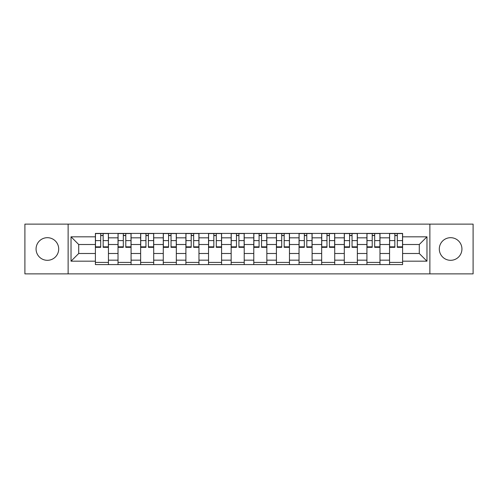<?xml version="1.0" encoding="UTF-8"?>
<svg xmlns="http://www.w3.org/2000/svg" width="498" height="498" viewBox="0 0 498 498"><rect width="100%" height="100%" fill="white"/><g stroke="black" fill="none" stroke-linecap="round" stroke-linejoin="round"><path stroke-width="0.75" d="M450.615 237.689A11.311 11.311 0 0 0 439.304 249A11.311 11.311 0 0 0 450.615 260.311A11.311 11.311 0 0 0 461.932 249A11.311 11.311 0 0 0 450.615 237.689M47.385 237.689A11.311 11.311 0 0 0 36.068 249A11.311 11.311 0 0 0 47.385 260.311A11.311 11.311 0 0 0 58.696 249A11.311 11.311 0 0 0 47.385 237.689M429.874 273.875L473.1 273.875L473.1 224.125L24.9 224.125L24.9 273.875L429.874 273.875L429.874 224.125M118.02 264.594L118.02 237.832L108.446 237.832L108.446 264.594M108.446 237.832L108.446 233.406M118.02 237.832L118.02 233.406M131.074 233.406L131.074 264.594M140.648 264.594L140.648 233.406M153.701 233.406L153.701 264.594M163.276 264.594L163.276 233.406M176.329 233.406L176.329 264.594M185.903 264.594L185.903 233.406M198.957 233.406L198.957 264.594M208.531 264.594L208.531 233.406M221.585 233.406L221.585 264.594M231.159 264.594L231.159 233.406M244.213 233.406L244.213 264.594M253.787 264.594L253.787 233.406M266.841 233.406L266.841 264.594M276.415 264.594L276.415 233.406M289.469 233.406L289.469 264.594M299.043 264.594L299.043 233.406M312.097 233.406L312.097 264.594M321.671 264.594L321.671 233.406M334.724 233.406L334.724 264.594M344.299 264.594L344.299 233.406M357.352 233.406L357.352 264.594M366.926 264.594L366.926 233.406M379.98 233.406L379.98 264.594M389.554 264.594L389.554 233.406M389.554 253.494L379.98 253.494M366.926 253.494L357.352 253.494M344.299 253.494L334.724 253.494M321.671 253.494L312.097 253.494M299.043 253.494L289.469 253.494M276.415 253.494L266.841 253.494M253.787 253.494L244.213 253.494M231.159 253.494L221.585 253.494M208.531 253.494L198.957 253.494M185.903 253.494L176.329 253.494M163.276 253.494L153.701 253.494M140.648 253.494L131.074 253.494M118.02 253.494L108.446 253.494M389.554 244.506L379.98 244.506M366.926 244.506L357.352 244.506M344.299 244.506L334.724 244.506M321.671 244.506L312.097 244.506M299.043 244.506L289.469 244.506M276.415 244.506L266.841 244.506M253.787 244.506L244.213 244.506M231.159 244.506L221.585 244.506M208.531 244.506L198.957 244.506M185.903 244.506L176.329 244.506M163.276 244.506L153.701 244.506M140.648 244.506L131.074 244.506M118.02 244.506L108.446 244.506M78.715 253.494L95.392 253.494L95.392 244.506L78.715 244.506L78.715 253.494L71.027 261.182L71.027 236.818L95.392 236.818L95.392 244.506M402.608 244.506L402.608 253.494L419.285 253.494L419.285 244.506L402.608 244.506L402.608 233.406L95.392 233.406L95.392 236.818M402.608 236.818L426.973 236.818L426.973 261.182L402.608 261.182L402.608 253.494M95.392 253.494L95.392 264.594L402.608 264.594L402.608 261.182M95.392 261.182L71.027 261.182M68.126 273.875L68.126 224.125M108.446 262.415L95.392 262.415M100.689 235.585L103.154 235.585M131.074 262.415L118.02 262.415M123.317 235.585L125.782 235.585M153.701 262.415L140.648 262.415M145.945 235.585L148.41 235.585M176.329 262.415L163.276 262.415M168.573 235.585L171.038 235.585M198.957 262.415L185.903 262.415M191.201 235.585L193.666 235.585M221.585 262.415L208.531 262.415M213.829 235.585L216.294 235.585M244.213 262.415L231.159 262.415M236.45 235.585L238.922 235.585M266.841 262.415L253.787 262.415M259.078 235.585L261.55 235.585M289.469 262.415L276.415 262.415M281.706 235.585L284.171 235.585M312.097 262.415L299.043 262.415M304.334 235.585L306.799 235.585M334.724 262.415L321.671 262.415M326.962 235.585L329.427 235.585M357.352 262.415L344.299 262.415M349.59 235.585L352.055 235.585M379.98 262.415L366.926 262.415M372.218 235.585L374.683 235.585M402.608 262.415L389.554 262.415M394.846 235.585L397.311 235.585M71.027 236.818L78.715 244.506M419.285 253.494L426.973 261.182M419.285 244.506L426.973 236.818M103.154 247.332L103.154 233.55L108.377 233.55L108.377 247.332L103.154 247.332M100.689 235.436L103.154 235.436M105.259 233.55L95.467 233.55L95.467 247.332L100.689 247.332L100.689 233.55L98.585 233.55M125.782 247.332L125.782 233.55L131.005 233.55L131.005 247.332L125.782 247.332M123.317 235.436L125.782 235.436M127.886 233.55L118.094 233.55L118.094 247.332L123.317 247.332L123.317 233.55L121.213 233.55M148.41 247.332L148.41 233.55L153.633 233.55L153.633 247.332L148.41 247.332M145.945 235.436L148.41 235.436M150.514 233.55L140.722 233.55L140.722 247.332L145.945 247.332L145.945 233.55L143.841 233.55M171.038 247.332L171.038 233.55L176.261 233.55L176.261 247.332L171.038 247.332M168.573 235.436L171.038 235.436M173.142 233.55L163.35 233.55L163.35 247.332L168.573 247.332L168.573 233.55L166.469 233.55M193.666 247.332L193.666 233.55L198.889 233.55L198.889 247.332L193.666 247.332M191.201 235.436L193.666 235.436M195.77 233.55L185.978 233.55L185.978 247.332L191.201 247.332L191.201 233.55L189.097 233.55M216.294 247.332L216.294 233.55L221.51 233.55L221.51 247.332L216.294 247.332M213.829 235.436L216.294 235.436M218.392 233.55L208.606 233.55L208.606 247.332L213.829 247.332L213.829 233.55L211.725 233.55M238.922 247.332L238.922 233.55L244.138 233.55L244.138 247.332L238.922 247.332M236.45 235.436L238.922 235.436M241.02 233.55L231.234 233.55L231.234 247.332L236.45 247.332L236.45 233.55L234.353 233.55M261.55 247.332L261.55 233.55L266.766 233.55L266.766 247.332L261.55 247.332M259.078 235.436L261.55 235.436M263.647 233.55L253.862 233.55L253.862 247.332L259.078 247.332L259.078 233.55L256.98 233.55M284.171 247.332L284.171 233.55L289.394 233.55L289.394 247.332L284.171 247.332M281.706 235.436L284.171 235.436M286.275 233.55L276.49 233.55L276.49 247.332L281.706 247.332L281.706 233.55L279.608 233.55M306.799 247.332L306.799 233.55L312.022 233.55L312.022 247.332L306.799 247.332M304.334 235.436L306.799 235.436M308.903 233.55L299.111 233.55L299.111 247.332L304.334 247.332L304.334 233.55L302.23 233.55M329.427 247.332L329.427 233.55L334.65 233.55L334.65 247.332L329.427 247.332M326.962 235.436L329.427 235.436M331.531 233.55L321.739 233.55L321.739 247.332L326.962 247.332L326.962 233.55L324.858 233.55M352.055 247.332L352.055 233.55L357.278 233.55L357.278 247.332L352.055 247.332M349.59 235.436L352.055 235.436M354.159 233.55L344.367 233.55L344.367 247.332L349.59 247.332L349.59 233.55L347.486 233.55M374.683 247.332L374.683 233.55L379.906 233.55L379.906 247.332L374.683 247.332M372.218 235.436L374.683 235.436M376.787 233.55L366.995 233.55L366.995 247.332L372.218 247.332L372.218 233.55L370.114 233.55M397.311 247.332L397.311 233.55L402.533 233.55L402.533 247.332L397.311 247.332M394.846 235.436L397.311 235.436M399.415 233.55L389.623 233.55L389.623 247.332L394.846 247.332L394.846 233.55L392.741 233.55M366.926 237.832L357.352 237.832M344.299 237.832L334.724 237.832M321.671 237.832L312.097 237.832M299.043 237.832L289.469 237.832M276.415 237.832L266.841 237.832M253.787 237.832L244.213 237.832M231.159 237.832L221.585 237.832M208.531 237.832L198.957 237.832M185.903 237.832L176.329 237.832M163.276 237.832L153.701 237.832M140.648 237.832L131.074 237.832M389.554 237.832L379.98 237.832M366.926 260.168L357.352 260.168M344.299 260.168L334.724 260.168M321.671 260.168L312.097 260.168M299.043 260.168L289.469 260.168M276.415 260.168L266.841 260.168M253.787 260.168L244.213 260.168M231.159 260.168L221.585 260.168M208.531 260.168L198.957 260.168M185.903 260.168L176.329 260.168M163.276 260.168L153.701 260.168M140.648 260.168L131.074 260.168M118.02 260.168L108.446 260.168M389.554 260.168L379.98 260.168M103.154 246.834L108.377 246.834M103.154 240.596L108.377 240.596M95.467 246.834L100.689 246.834M95.467 240.596L100.689 240.596M125.782 246.834L131.005 246.834M125.782 240.596L131.005 240.596M118.094 246.834L123.317 246.834M118.094 240.596L123.317 240.596M148.41 246.834L153.633 246.834M148.41 240.596L153.633 240.596M140.722 246.834L145.945 246.834M140.722 240.596L145.945 240.596M171.038 246.834L176.261 246.834M171.038 240.596L176.261 240.596M163.35 246.834L168.573 246.834M163.35 240.596L168.573 240.596M193.666 246.834L198.889 246.834M193.666 240.596L198.889 240.596M185.978 246.834L191.201 246.834M185.978 240.596L191.201 240.596M216.294 246.834L221.51 246.834M216.294 240.596L221.51 240.596M208.606 246.834L213.829 246.834M208.606 240.596L213.829 240.596M238.922 246.834L244.138 246.834M238.922 240.596L244.138 240.596M231.234 246.834L236.45 246.834M231.234 240.596L236.45 240.596M261.55 246.834L266.766 246.834M261.55 240.596L266.766 240.596M253.862 246.834L259.078 246.834M253.862 240.596L259.078 240.596M284.171 246.834L289.394 246.834M284.171 240.596L289.394 240.596M276.49 246.834L281.706 246.834M276.49 240.596L281.706 240.596M306.799 246.834L312.022 246.834M306.799 240.596L312.022 240.596M299.111 246.834L304.334 246.834M299.111 240.596L304.334 240.596M329.427 246.834L334.65 246.834M329.427 240.596L334.65 240.596M321.739 246.834L326.962 246.834M321.739 240.596L326.962 240.596M352.055 246.834L357.278 246.834M352.055 240.596L357.278 240.596M344.367 246.834L349.59 246.834M344.367 240.596L349.59 240.596M374.683 246.834L379.906 246.834M374.683 240.596L379.906 240.596M366.995 246.834L372.218 246.834M366.995 240.596L372.218 240.596M397.311 246.834L402.533 246.834M397.311 240.596L402.533 240.596M389.623 246.834L394.846 246.834M389.623 240.596L394.846 240.596"/></g></svg>
